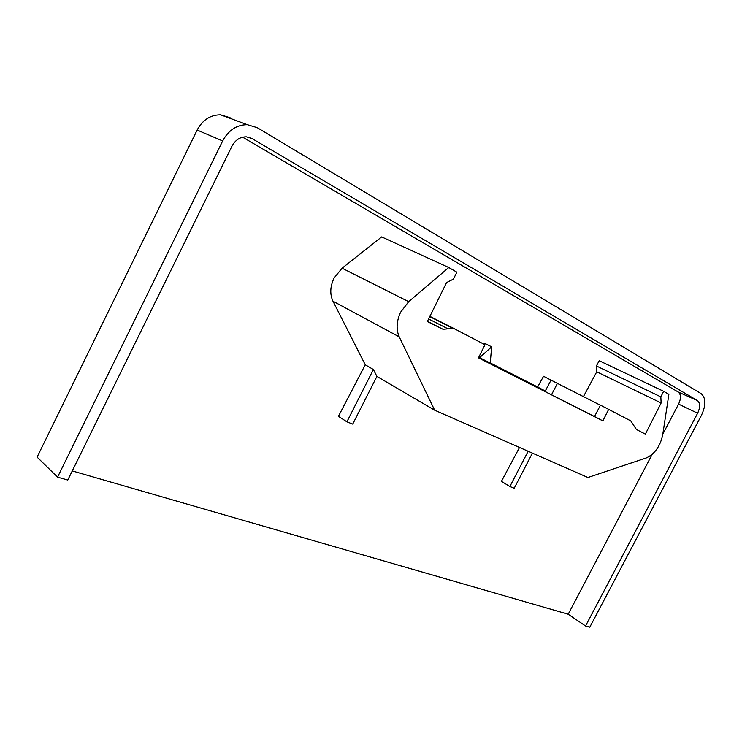 <?xml version="1.0" encoding="UTF-8"?>
<svg xmlns="http://www.w3.org/2000/svg" width="742" height="742" viewBox="0 0 742 742"><rect width="100%" height="100%" fill="white"/><g stroke="black" fill="none" stroke-linecap="round" stroke-linejoin="round"><path stroke-width="1.11" d="M242.625 137.177L678.253 392.036C681.063 394.401 681.175 398.426 678.587 404.093L662.829 434.098M652.125 454.456L568.196 614.237L72.262 470.92M57.561 477.152L222.656 140.952L197.14 130.035L37.1 457.118L57.561 477.152L67.782 480.037L231.921 146.257C235.353 139.95 240.176 136.806 246.39 136.825L251.918 138.504L697.397 400.55C700.29 403.017 700.365 407.247 697.619 413.229L585.559 625.998L568.196 614.237M222.656 140.952C228.527 130.165 236.754 124.739 247.346 124.684L257.251 127.67L701.06 393.585C706.013 397.879 706.124 405.151 701.403 415.399L589.797 627.185L585.559 625.998M197.14 130.035C202.649 119.889 210.459 114.815 220.578 114.815L230.076 117.69M448.762 267.519L408.684 301.679L400.587 312.243C396.478 321.267 396.033 329.476 399.233 336.868L434.654 410.196L587.924 477.505L646.301 457.925C654.685 454.011 660.148 446.396 662.671 435.1L668.876 394.327L663.645 391.312L660.834 396.868L661.131 402.98L645.373 434.116L636.413 429.488L630.774 420.899L608.672 409.352L602.866 420.89L478.479 357.839L484.98 344.733L455.078 329.105L452.945 328.363L443.039 329.3L427.336 321.555L446.554 282.581L453.455 279.103L456.859 272.184L448.762 267.519L381.666 236.911L342.081 268.205L334.123 277.972C330.116 286.384 329.736 294.129 332.963 301.196L365.259 364.786L373.393 369.507L376.908 376.407L434.654 410.196M491.658 346.839L479.582 357.644L490.239 363.051L491.658 346.839L484.98 343.472L484.062 344.251M490.249 362.921L537.662 386.99M532.413 453.121L514.215 488.236L509.884 486.52L501.425 481.354L519.53 447.472M600.408 405.243L557.4 383.401L551.519 394.753M509.884 486.52L528.146 451.257M373.393 369.507L346.904 421.818L352.719 424.118L376.908 376.407M365.259 364.786L338.417 416.345L346.904 421.818M479.582 357.644L545.277 391.006L537.625 387.036L543.534 376.268L557.4 383.401M545.277 391.006L551.074 380.099M660.834 396.868L596.392 365.954L596.753 371.807L583.435 396.618M661.131 402.98L596.753 371.807M602.866 420.89L594.518 416.559L600.445 405.169L608.672 409.352M663.645 391.312L599.202 360.714L596.392 365.954M594.518 416.559L478.516 357.746M697.619 413.229L678.587 404.093M251.918 138.504L248.06 137.038M697.397 400.55L678.253 392.036M399.233 336.868L332.963 301.196M454.902 329.012L429.896 316.361M448.02 328.836L428.616 318.958M408.684 301.679L342.081 268.205M220.578 114.815L247.346 124.684M452.945 328.363L429.766 316.63M443.039 329.3L427.448 321.323"/></g></svg>
